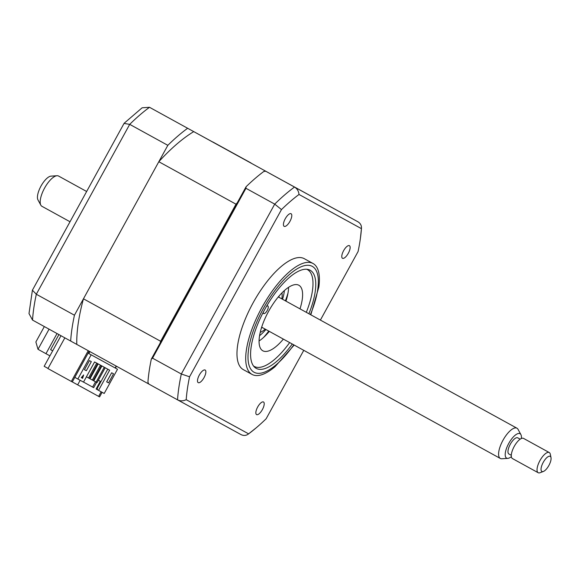 <?xml version="1.0" encoding="UTF-8"?>
<svg xmlns="http://www.w3.org/2000/svg" width="580" height="580" viewBox="0 0 580 580"><rect width="100%" height="100%" fill="white"/><g stroke="black" fill="none" stroke-linecap="round" stroke-linejoin="round"><path stroke-width="0.87" d="M89.175 351.219L72.282 381.952L71.34 381.437L47.951 368.568L64.844 337.843M80.17 380.291L77.662 384.852L72.297 381.915M101.159 391.79L98.636 396.379L77.669 384.852M102.102 392.305L99.572 396.901L98.636 396.379M88.24 350.697L71.34 381.437M116.442 366.212L115.406 368.097M251.053 163.009A155.353 57.942 118.8 0 0 251.053 162.994L187.63 128.267A155.353 57.942 118.8 0 0 167.83 145.326L74.443 315.208A155.353 57.942 118.8 0 0 70.658 341.04L32.531 320.073L29 313.57L32.407 290.203L36.315 294.241A155.353 57.942 118.8 0 0 32.531 320.073M74.443 315.208L36.315 294.241L129.71 124.359L124.047 123.424L32.407 290.203M44.334 326.562L35.873 341.954L38.005 349.305L49.916 355.852M167.83 145.326L129.71 124.359A155.353 57.942 118.8 0 1 149.51 107.293L142.129 107.793L124.214 123.206M187.63 128.267L149.495 107.285M251.053 162.994L212.932 142.028M52.686 350.813L50.612 349.675L58.906 334.58M57.028 333.543L45.958 353.684M70.658 341.04L76.778 344.397A144.42 53.867 -61.2 0 1 83.455 298.809L160.638 341.272L236.002 204.182A144.42 53.867 -61.2 0 1 237.22 202.848M52.693 350.798L50.619 349.653M285.258 218.74A7.192 2.683 118.8 0 0 284.142 226.331A7.192 2.683 118.8 0 0 289.964 221.321A7.192 2.683 118.8 0 0 291.073 213.73A7.192 2.683 118.8 0 0 285.258 218.74M343.606 250.698A7.192 2.683 118.8 0 0 342.497 258.288A7.192 2.683 118.8 0 0 348.312 253.271A7.192 2.683 118.8 0 0 349.428 245.681A7.192 2.683 118.8 0 0 343.606 250.698M257.68 407A7.192 2.683 118.8 0 0 256.563 414.591A7.192 2.683 118.8 0 0 262.385 409.582A7.192 2.683 118.8 0 0 263.494 401.991A7.192 2.683 118.8 0 0 257.68 407M199.324 375.05A7.192 2.683 118.8 0 0 198.208 382.64A7.192 2.683 118.8 0 0 204.03 377.623A7.192 2.683 118.8 0 0 205.146 370.033A7.192 2.683 118.8 0 0 199.324 375.05M310.808 314.81L318.848 287.078A63.292 23.606 118.8 0 0 313.055 263.508L304.326 258.702A63.292 23.606 118.8 0 0 253.112 302.818A63.292 23.606 118.8 0 0 243.31 369.619L252.039 374.419A63.292 23.606 118.8 0 0 275.05 366.69L294.169 345.056M313.055 263.508A63.292 23.606 118.8 0 0 261.841 307.625A63.292 23.606 118.8 0 0 252.039 374.419M308.901 313.758A55.984 20.88 118.8 0 0 310.155 270.251A55.984 20.88 118.8 0 0 264.857 309.278A55.984 20.88 118.8 0 0 256.193 368.358A55.984 20.88 118.8 0 0 292.262 344.005M303.768 350.334L266.162 418.738A151.032 56.333 -61.2 0 1 256.186 427.837A151.032 56.333 -61.2 0 1 248.624 433.854L186.202 399.671A151.032 56.333 -61.2 0 1 189.558 376.79L281.474 209.583A151.032 56.333 -61.2 0 1 299.012 194.467L361.434 228.65C361.717 225.685 360.55 223.394 357.94 221.792L265.749 171.238L263.791 171.477A155.353 57.942 -61.2 0 0 246.079 186.745L245.949 188.297L152.554 358.179L151.315 359.121L246.079 186.745M245.949 188.297L274.717 204.124L281.474 209.583M265.749 171.238L294.517 187.057C297.163 188.681 298.664 191.154 299.012 194.467M152.554 358.179L181.322 374.006L189.558 376.79M268.207 332.702L269.019 331.224M285.65 300.969L286.484 299.447M151.315 359.121A155.353 57.942 -61.2 0 0 147.922 382.235L148.77 384.018L177.553 399.845C180.329 401.208 183.215 401.15 186.202 399.671M240.961 434.572L177.567 399.852L240.961 434.572C243.716 435.921 246.268 435.682 248.624 433.854L256.186 427.837M360.39 238.409A151.032 56.333 -61.2 0 0 361.434 228.65L360.39 238.409A151.032 56.333 -61.2 0 1 358.085 251.531L320.399 320.08M266.517 306.334A4.314 1.61 -61.2 0 1 267.858 305.993A4.314 1.61 -61.2 0 1 267.184 310.546A4.314 1.61 -61.2 0 1 263.697 313.555L263.697 313.555A4.314 1.61 -61.2 0 1 263.269 312.243M253.504 365.98A55.238 20.605 118.8 0 0 254.221 366.422A55.238 20.605 118.8 0 0 263.712 366.328A55.238 20.605 118.8 0 0 289.666 342.577M306.305 312.33A55.238 20.605 118.8 0 0 312.468 277.697A55.238 20.605 118.8 0 0 307.443 269.613A55.238 20.605 118.8 0 0 306.704 269.258M283.359 339.111A37.403 13.949 -61.2 0 1 262.82 350.791A37.403 13.949 -61.2 0 1 262.812 350.791A37.403 13.949 -61.2 0 1 268.605 311.308A37.403 13.949 -61.2 0 1 298.852 285.244A37.403 13.949 -61.2 0 1 298.86 285.251A37.403 13.949 -61.2 0 1 299.998 308.857M288.579 287.332A37.403 13.949 -61.2 0 1 285.962 301.143M269.323 331.39A37.403 13.949 -61.2 0 1 259.057 340.989M48.024 368.43L44.167 366.306L60.98 335.719M160.167 343.012A144.42 53.867 -61.2 0 1 160.638 341.272M76.778 344.397L148.763 383.996M83.455 298.809L158.819 161.726L236.002 204.182M270.933 174.072L193.756 131.617L270.933 174.072M158.819 161.726A144.42 53.867 -61.2 0 1 193.756 131.617M107.771 369.17L97.237 388.325L97.621 389.847L96.106 388.999L100.325 381.321L98.353 380.233M74.813 377.348L83.498 382.118L94.584 361.949L109.642 370.192L98.556 390.362L97.621 389.847M95.504 381.785L92.597 387.07L83.52 382.075M98.556 390.362L104.204 393.458L117.508 369.25L91.154 354.822L77.85 379.023M92.597 387.07L93.677 387.665L96.584 382.379M89.45 360.615L84.462 369.685L89.443 360.608L91.328 361.637L86.333 370.714L84.455 369.685L86.333 370.714M96.737 363.123L88.566 377.986L86.42 376.804M88.566 377.986L89.508 378.501L97.679 363.638M100.499 365.19L92.329 380.045L89.994 378.762L98.158 363.906M92.329 380.045L93.271 380.567L101.442 365.704M104.262 367.249L96.099 382.111L97.034 382.626L105.205 367.763M96.099 382.111L93.757 380.821L101.928 365.965M111.657 372.773L113.535 373.803L108.547 382.88L106.662 381.85L111.657 372.773L106.676 381.85L108.547 382.88M82.157 378.102L81.309 377.638L82.157 378.102L82.817 375.898M81.309 377.638L83.643 374.941L82.621 378.356M117.508 369.25L115.166 367.966L116.203 366.082M89.878 351.603L88.82 353.532L91.154 354.822M115.166 367.966L88.82 353.532M284.388 290.573A34.524 12.876 -61.2 0 1 282.554 299.265M265.915 329.512A34.524 12.876 -61.2 0 1 259.557 335.719M285.396 300.832A48.908 18.241 118.8 0 0 287.999 293.081M263.603 337.422A48.908 18.241 118.8 0 0 268.757 331.079M281.851 298.881A24.744 9.229 118.8 0 0 281.938 292.914M261.406 328.019A19.561 7.293 118.8 0 0 262.428 327.599M279.067 297.344A19.561 7.293 118.8 0 0 278.879 296.257M260.217 332.391A24.744 9.229 118.8 0 0 265.212 329.128M40.825 205.153L37.961 199.89A13.942 5.198 -61.2 0 1 40.259 187.485A13.942 5.198 -61.2 0 1 49.539 176.537A13.942 5.198 -61.2 0 1 51.025 176.131L57.014 175.733A17.262 6.438 118.8 0 0 55.165 176.24A17.262 6.438 118.8 0 0 43.681 189.798A17.262 6.438 118.8 0 0 40.825 205.153A17.262 6.438 118.8 0 0 41.905 206.292L69.999 221.741M86.63 191.487L58.551 176.037A17.262 6.438 118.8 0 0 57.014 175.733M507.834 458.367L501.852 458.765A17.262 6.438 -61.2 0 1 500.315 458.454A17.262 6.438 -61.2 0 1 501.243 443.772A17.262 6.438 -61.2 0 1 513.568 428.41A17.262 6.438 -61.2 0 1 516.954 428.207A17.262 6.438 -61.2 0 1 518.041 429.345L520.905 434.608A13.942 5.198 118.8 0 0 517.302 433.854A13.942 5.198 118.8 0 0 506.739 447.716A13.942 5.198 118.8 0 0 507.834 458.367A13.942 5.198 118.8 0 0 509.327 457.953A13.942 5.198 118.8 0 0 511.364 456.663M521.355 438.495A13.942 5.198 118.8 0 0 520.905 434.608M520.173 439.169L517.751 437.842A9.207 3.437 118.8 0 0 515.946 437.943A9.207 3.437 118.8 0 0 509.37 446.143A9.207 3.437 118.8 0 0 508.877 453.973L511.299 455.307M540.429 472.577A11.506 4.292 -61.2 0 1 540.154 472.693A11.506 4.292 -61.2 0 1 538.175 472.714A11.506 4.292 -61.2 0 1 538.791 462.927A11.506 4.292 -61.2 0 1 547.005 452.683A11.506 4.292 -61.2 0 1 549.267 452.545A11.506 4.292 -61.2 0 1 550.311 454.227L551 457.62A8.627 3.219 118.8 0 0 548.528 456.453A8.627 3.219 118.8 0 0 541.742 465.718A8.627 3.219 118.8 0 0 543.38 471.467A8.627 3.219 118.8 0 0 543.591 471.38A8.627 3.219 118.8 0 0 548.977 465.29A8.627 3.219 118.8 0 0 551 457.62M549.267 452.545L523.537 438.393A11.506 4.292 118.8 0 0 521.282 438.531A11.506 4.292 118.8 0 0 513.061 448.775A11.506 4.292 118.8 0 0 512.445 458.562L538.175 472.714M49.075 329.172L38.005 349.305M310.416 314.592A60.414 22.533 118.8 0 0 309.133 265.357A60.414 22.533 118.8 0 0 263.407 308.48A60.414 22.533 118.8 0 0 251.517 370.127A60.414 22.533 118.8 0 0 293.777 344.839M177.538 399.837A155.353 57.942 -61.2 0 1 181.322 374.006L274.717 204.124A155.353 57.942 -61.2 0 1 294.517 187.057L357.94 221.792M516.954 428.207L278.313 296.931M543.38 471.467L540.154 472.693M500.315 458.454L261.674 327.178"/></g></svg>
